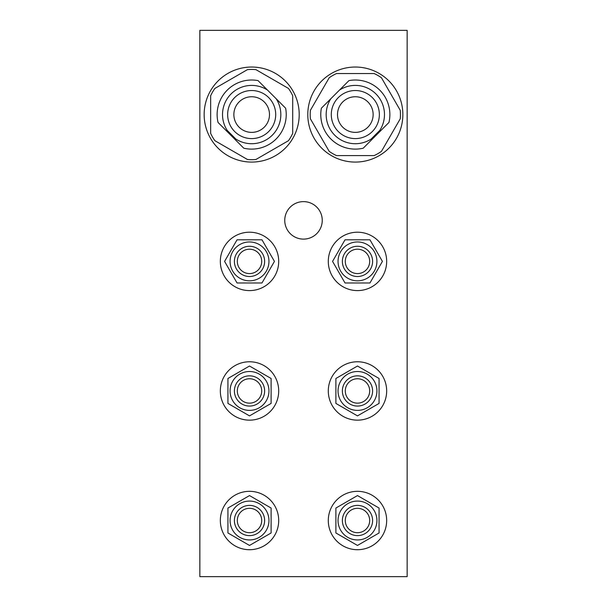 <?xml version="1.0" encoding="UTF-8"?>
<svg xmlns="http://www.w3.org/2000/svg" width="607" height="607" viewBox="0 0 607 607"><rect width="100%" height="100%" fill="white"/><g stroke="black" fill="none" stroke-linecap="round" stroke-linejoin="round"><path stroke-width="0.91" d="M322.249 220.364A18.749 18.749 -0 0 0 303.5 201.623A18.749 18.749 180 0 1 322.249 220.364A18.749 18.749 180 0 1 303.5 239.112A18.749 18.749 180 0 1 284.751 220.364A18.749 18.749 180 0 1 303.5 201.623A18.749 18.749 -0 0 0 284.751 220.364M385.771 527.673A29.182 29.182 180 0 1 328.296 520.51A29.182 29.182 180 0 1 357.485 491.321A29.182 29.182 180 0 1 386.667 520.51A29.182 29.182 180 0 1 329.191 527.673M277.809 527.673A29.182 29.182 180 0 1 220.333 520.51A29.182 29.182 180 0 1 249.515 491.321A29.182 29.182 180 0 1 278.704 520.51A29.182 29.182 180 0 1 221.229 527.673M277.809 398.116A29.182 29.182 180 0 1 220.333 390.954A29.182 29.182 180 0 1 249.515 361.764A29.182 29.182 180 0 1 278.704 390.954A29.182 29.182 180 0 1 221.229 398.116M385.771 398.116A29.182 29.182 180 0 1 328.296 390.954A29.182 29.182 180 0 1 357.485 361.764A29.182 29.182 180 0 1 386.667 390.954A29.182 29.182 180 0 1 329.191 398.116M385.771 268.56A29.182 29.182 180 0 1 328.296 261.397A29.182 29.182 180 0 1 357.485 232.208A29.182 29.182 180 0 1 386.667 261.397A29.182 29.182 180 0 1 329.191 268.56M277.809 268.56A29.182 29.182 180 0 1 220.333 261.397A29.182 29.182 180 0 1 249.515 232.208A29.182 29.182 180 0 1 278.704 261.397A29.182 29.182 180 0 1 221.229 268.56M401.394 126.226A47.528 47.528 180 0 1 307.795 114.564A47.528 47.528 180 0 1 355.323 67.036A47.528 47.528 180 0 1 402.851 114.564A47.528 47.528 180 0 1 309.251 126.226M297.749 126.226A47.528 47.528 180 0 1 204.149 114.564A47.528 47.528 180 0 1 251.677 67.036A47.528 47.528 180 0 1 299.205 114.564A47.528 47.528 180 0 1 205.606 126.226M199.855 30.35L407.145 30.35L407.145 576.65L199.855 576.65L199.855 30.35M376.917 261.397L376.917 261.397A19.432 19.432 180 0 1 357.485 280.829A19.432 19.432 180 0 1 338.046 261.397L338.046 261.397A19.432 19.432 180 0 1 357.485 241.958A19.432 19.432 180 0 1 376.917 261.397A19.432 19.432 -0 0 1 357.485 280.829A19.432 19.432 -0 0 1 338.046 261.397M372.599 261.397A15.114 15.114 180 0 1 357.485 276.511A15.114 15.114 180 0 1 342.371 261.397A15.114 15.114 180 0 1 357.485 246.275A15.114 15.114 180 0 1 372.599 261.397A15.114 15.114 -0 0 0 357.485 246.275A15.114 15.114 -0 0 0 342.371 261.397M345.284 261.397L345.284 261.397A12.201 12.201 180 0 1 357.485 249.196A12.201 12.201 180 0 1 369.686 261.397L369.686 261.397A12.201 12.201 180 0 1 357.485 273.59A12.201 12.201 180 0 1 345.284 261.397A12.201 12.201 180 0 0 357.485 273.59A12.201 12.201 180 0 0 369.686 261.397M369.951 282.983L382.418 261.397L369.951 239.803L345.019 239.803L332.553 261.397L345.019 282.983L369.951 282.983M338.046 390.954A19.432 19.432 -0 0 0 357.485 410.385A19.432 19.432 180 0 1 338.046 390.954A19.432 19.432 180 0 1 357.485 371.514A19.432 19.432 180 0 1 376.917 390.954A19.432 19.432 180 0 1 357.485 410.385A19.432 19.432 -0 0 0 376.917 390.954M372.599 390.954A15.114 15.114 -0 0 0 357.485 375.839A15.114 15.114 180 0 1 372.599 390.954A15.114 15.114 180 0 1 357.485 406.068A15.114 15.114 180 0 1 342.371 390.954A15.114 15.114 180 0 1 357.485 375.839A15.114 15.114 -0 0 0 342.371 390.954M369.686 390.954A12.201 12.201 180 0 1 357.485 403.154A12.201 12.201 180 0 1 345.284 390.954A12.201 12.201 180 0 1 357.485 378.753A12.201 12.201 180 0 1 369.686 390.954A12.201 12.201 180 0 1 357.485 403.154A12.201 12.201 180 0 1 345.284 390.954M335.891 403.42L357.485 415.886L379.072 403.42L379.072 378.487L357.485 366.021L335.891 378.487L335.891 403.42M338.046 520.51A19.432 19.432 -0 0 0 357.485 539.942A19.432 19.432 180 0 1 338.046 520.51A19.432 19.432 180 0 1 357.485 501.079A19.432 19.432 180 0 1 376.917 520.51A19.432 19.432 180 0 1 357.485 539.942A19.432 19.432 -0 0 0 376.917 520.51M372.599 520.51A15.114 15.114 -0 0 0 357.485 505.396A15.114 15.114 180 0 1 372.599 520.51A15.114 15.114 180 0 1 357.485 535.624A15.114 15.114 180 0 1 342.371 520.51A15.114 15.114 180 0 1 357.485 505.396A15.114 15.114 -0 0 0 342.371 520.51M369.686 520.51A12.201 12.201 180 0 1 357.485 532.711A12.201 12.201 180 0 1 345.284 520.51A12.201 12.201 180 0 1 357.485 508.309A12.201 12.201 180 0 1 369.686 520.51A12.201 12.201 180 0 1 357.485 532.711A12.201 12.201 180 0 1 345.284 520.51M335.891 532.976L357.485 545.443L379.072 532.976L379.072 508.044L357.485 495.578L335.891 508.044L335.891 532.976M230.083 390.954A19.432 19.432 -0 0 0 249.515 410.385A19.432 19.432 180 0 1 230.083 390.954A19.432 19.432 180 0 1 249.515 371.514A19.432 19.432 180 0 1 268.954 390.954A19.432 19.432 180 0 1 249.515 410.385A19.432 19.432 -0 0 0 268.954 390.954M264.629 390.954A15.114 15.114 -0 0 0 249.515 375.839A15.114 15.114 180 0 1 264.629 390.954A15.114 15.114 180 0 1 249.515 406.068A15.114 15.114 180 0 1 234.401 390.954A15.114 15.114 180 0 1 249.515 375.839A15.114 15.114 -0 0 0 234.401 390.954M261.716 390.954A12.201 12.201 180 0 1 249.515 403.154A12.201 12.201 180 0 1 237.314 390.954A12.201 12.201 180 0 1 249.515 378.753A12.201 12.201 180 0 1 261.716 390.954A12.201 12.201 180 0 1 249.515 403.154A12.201 12.201 180 0 1 237.314 390.954M227.928 403.42L249.515 415.886L271.109 403.42L271.109 378.487L249.515 366.021L227.928 378.487L227.928 403.42M310.192 114.564A45.13 45.13 180 0 1 310.389 110.33L329.191 77.764A45.13 45.13 180 0 1 336.521 73.538L374.124 73.538A45.13 45.13 180 0 1 381.454 77.764L400.256 110.33A45.13 45.13 180 0 1 400.256 118.79L381.454 151.355A45.13 45.13 180 0 1 374.124 155.589L336.521 155.589A45.13 45.13 180 0 1 329.191 151.355L310.389 118.79A45.13 45.13 180 0 1 310.192 114.564M330.845 98.729L348.972 80.602A34.546 34.546 180 0 1 388.958 122.455L363.221 148.199A34.546 34.546 180 0 1 321.361 108.213L330.845 98.729A29.151 29.151 -0 0 0 326.171 114.564L326.171 114.564A29.151 29.151 -0 0 0 371.158 139.041L379.8 130.399L371.158 139.041A29.151 29.151 180 0 1 326.171 114.564M389.869 114.564L389.869 114.564A34.546 34.546 180 0 1 388.958 122.455L363.221 148.199A34.546 34.546 180 0 1 320.777 114.564M384.474 114.564A29.151 29.151 180 0 1 379.8 130.399A29.151 29.151 180 0 0 339.488 90.086M379.352 114.564A24.03 24.03 180 0 1 355.323 138.593A24.03 24.03 180 0 1 331.293 114.564A24.03 24.03 180 0 1 355.323 90.526A24.03 24.03 180 0 1 379.352 114.564A24.03 24.03 -0 0 0 355.323 90.526A24.03 24.03 -0 0 0 331.293 114.564M337.507 114.564L337.507 114.564A17.815 17.815 180 0 1 355.323 96.748A17.815 17.815 180 0 1 373.138 114.564L373.138 114.564A17.815 17.815 180 0 1 355.323 132.379A17.815 17.815 180 0 1 337.507 114.564A17.815 17.815 180 0 0 355.323 132.379A17.815 17.815 180 0 0 373.138 114.564M251.677 69.433A45.13 45.13 180 0 1 255.911 69.63L288.469 88.432A45.13 45.13 180 0 1 292.703 95.762L292.703 133.365A45.13 45.13 180 0 1 288.469 140.695L255.911 159.489A45.13 45.13 180 0 1 247.444 159.489L214.886 140.695A45.13 45.13 180 0 1 210.652 133.365L210.652 95.762A45.13 45.13 180 0 1 214.886 88.432L247.444 69.63A45.13 45.13 180 0 1 251.677 69.433M267.512 90.086L285.639 108.213A34.546 34.546 180 0 1 243.779 148.199L218.042 122.455A34.546 34.546 180 0 1 258.028 80.602L267.512 90.086A29.151 29.151 -0 0 0 227.2 130.399L235.842 139.041L227.2 130.399A29.151 29.151 180 0 1 222.526 114.564M286.079 117.75A34.546 34.546 180 0 1 243.779 148.199L218.042 122.455A34.546 34.546 180 0 1 217.154 115.975M280.829 114.564A29.151 29.151 180 0 1 235.842 139.041A29.151 29.151 180 0 0 276.155 98.729M275.707 114.564A24.03 24.03 -0 0 0 251.677 90.526A24.03 24.03 180 0 1 275.707 114.564A24.03 24.03 180 0 1 251.677 138.593A24.03 24.03 180 0 1 227.648 114.564A24.03 24.03 180 0 1 251.677 90.526A24.03 24.03 -0 0 0 227.648 114.564M269.493 114.564A17.815 17.815 180 0 1 251.677 132.379A17.815 17.815 180 0 1 233.862 114.564A17.815 17.815 180 0 1 251.677 96.748A17.815 17.815 180 0 1 269.493 114.564A17.815 17.815 180 0 1 251.677 132.379A17.815 17.815 180 0 1 233.862 114.564M268.954 261.397L268.954 261.397A19.432 19.432 180 0 1 249.515 280.829A19.432 19.432 180 0 1 230.083 261.397L230.083 261.397A19.432 19.432 180 0 1 249.515 241.958A19.432 19.432 180 0 1 268.954 261.397A19.432 19.432 -0 0 1 249.515 280.829A19.432 19.432 -0 0 1 230.083 261.397M264.629 261.397A15.114 15.114 180 0 1 249.515 276.511A15.114 15.114 180 0 1 234.401 261.397A15.114 15.114 180 0 1 249.515 246.275A15.114 15.114 180 0 1 264.629 261.397A15.114 15.114 -0 0 0 249.515 246.275A15.114 15.114 -0 0 0 234.401 261.397M237.314 261.397L237.314 261.397A12.201 12.201 180 0 1 249.515 249.196A12.201 12.201 180 0 1 261.716 261.397L261.716 261.397A12.201 12.201 180 0 1 249.515 273.59A12.201 12.201 180 0 1 237.314 261.397A12.201 12.201 180 0 0 249.515 273.59A12.201 12.201 180 0 0 261.716 261.397M261.981 282.983L274.447 261.397L261.981 239.803L237.049 239.803L224.582 261.397L237.049 282.983L261.981 282.983M230.083 520.51A19.432 19.432 -0 0 0 249.515 539.942A19.432 19.432 180 0 1 230.083 520.51A19.432 19.432 180 0 1 249.515 501.079A19.432 19.432 180 0 1 268.954 520.51A19.432 19.432 180 0 1 249.515 539.942A19.432 19.432 -0 0 0 268.954 520.51M264.629 520.51A15.114 15.114 -0 0 0 249.515 505.396A15.114 15.114 180 0 1 264.629 520.51A15.114 15.114 180 0 1 249.515 535.624A15.114 15.114 180 0 1 234.401 520.51A15.114 15.114 180 0 1 249.515 505.396A15.114 15.114 -0 0 0 234.401 520.51M261.716 520.51A12.201 12.201 180 0 1 249.515 532.711A12.201 12.201 180 0 1 237.314 520.51A12.201 12.201 180 0 1 249.515 508.309A12.201 12.201 180 0 1 261.716 520.51A12.201 12.201 180 0 1 249.515 532.711A12.201 12.201 180 0 1 237.314 520.51M227.928 532.976L249.515 545.443L271.109 532.976L271.109 508.044L249.515 495.578L227.928 508.044L227.928 532.976"/></g></svg>

